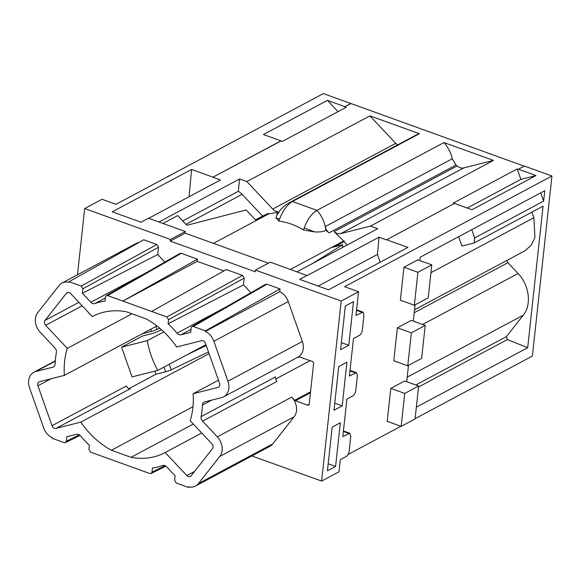 <?xml version="1.0" encoding="UTF-8"?>
<svg xmlns="http://www.w3.org/2000/svg" width="581" height="581" viewBox="0 0 581 581"><rect width="100%" height="100%" fill="white"/><g stroke="black" fill="none" stroke-linecap="round" stroke-linejoin="round"><path stroke-width="0.87" d="M219.567 383.337L205.478 343.4A3.631 2.847 -118.1 0 0 201.491 340.706L176.653 346.988A77.128 60.526 -118.1 0 0 146.071 318.86L126.455 311.794A77.128 60.526 -118.1 0 0 92.415 316.522A77.128 60.526 -118.1 0 0 92.299 316.58L70.65 293.543A3.631 2.847 -118.1 0 0 67.127 292.657A3.631 2.847 -118.1 0 0 66.401 293.267L45.027 320.421A3.631 2.847 -118.1 0 0 45.645 325.316L67.287 348.353A77.128 60.526 -118.1 0 0 64.353 375.384L39.523 381.666A3.631 2.847 -118.1 0 0 39.007 381.862A3.631 2.847 -118.1 0 0 37.925 385.769L52.014 425.699A3.631 2.847 -118.1 0 0 56.001 428.393L80.839 422.118A77.128 60.526 -118.1 0 0 111.414 450.239L131.03 457.312A77.128 60.526 -118.1 0 0 165.077 452.584A77.128 60.526 -118.1 0 0 165.186 452.526L186.835 475.556A3.631 2.847 -118.1 0 0 190.365 476.449A3.631 2.847 -118.1 0 0 191.091 475.839L212.464 448.685A3.631 2.847 -118.1 0 0 211.847 443.782L190.198 420.746A77.128 60.526 -118.1 0 0 193.139 393.722L217.969 387.44A3.631 2.847 -118.1 0 0 218.478 387.244A3.631 2.847 -118.1 0 0 219.567 383.337M218.456 380.199L193.139 393.722M79.27 434.842L66.314 441.262L65.457 442.599L64.201 442.642L52.079 438.27L52.145 437.667A14.518 11.395 -118.1 0 1 43.633 427.819L29.551 387.883A14.518 11.395 -118.1 0 1 33.88 372.254A14.518 11.395 -118.1 0 1 35.928 371.47L52.835 367.192A4.539 3.559 -118.1 0 0 53.474 366.945A4.539 3.559 -118.1 0 0 55.13 364.004A88.014 69.074 -118.1 0 1 56.379 352.478A4.539 3.559 -118.1 0 0 54.926 347.939L40.183 332.252A14.518 11.395 -118.1 0 1 37.721 312.651L59.095 285.496A14.518 11.395 -118.1 0 1 61.993 283.049A14.518 11.395 -118.1 0 1 69.023 282.293L69.088 281.691L81.217 286.063L82.872 288.801L158.504 247.266L156.848 244.528L143.732 239.8L69.088 281.691M66.314 441.262L66.8 436.767L76.51 434.319A4.539 3.559 -118.1 0 1 80.49 435.917A88.014 69.074 -118.1 0 0 89.387 445.337L88.944 449.418L90.607 452.163L149.869 473.522L151.125 473.486L151.982 472.142L152.425 468.061A88.014 69.074 -118.1 0 0 162.622 465.519A4.539 3.559 -118.1 0 1 166.638 466.804L175.106 475.81L174.612 480.305L176.275 483.043L188.404 487.415L188.469 486.813A14.518 11.395 -118.1 0 0 195.492 486.05A14.518 11.395 -118.1 0 0 198.397 483.61L219.771 456.455A14.518 11.395 -118.1 0 0 217.309 436.854L202.566 421.167A4.539 3.559 -118.1 0 1 201.113 416.628A88.014 69.074 -118.1 0 0 202.362 405.102A4.539 3.559 -118.1 0 1 204.018 402.161A4.539 3.559 -118.1 0 1 204.657 401.914L221.564 397.636A14.518 11.395 -118.1 0 0 223.612 396.845A14.518 11.395 -118.1 0 0 227.941 381.216L213.859 341.279A14.518 11.395 -118.1 0 0 205.347 331.439L205.413 330.836L193.284 326.464L191.955 326.544L191.178 327.844L190.691 332.332L180.981 334.787A4.539 3.559 -118.1 0 1 176.994 333.189A88.014 69.074 -118.1 0 0 168.098 323.77L168.541 319.681L166.885 316.943L122.468 300.929L107.616 295.576L106.287 295.664L105.51 296.964L105.067 301.045A88.014 69.074 -118.1 0 0 94.87 303.58A4.539 3.559 -118.1 0 1 90.847 302.294L82.386 293.296L82.872 288.801M189.268 486.972L188.404 487.415M195.492 486.05L269.904 446.317A14.518 11.395 -118.1 0 0 272.801 443.877L294.175 416.722A14.518 11.395 -118.1 0 0 291.713 397.121L294.683 400.28L310.552 391.805M310.065 360.663L275.641 379.044M201.113 416.628L275.517 376.895A4.539 3.559 -118.1 0 0 276.977 381.434L202.566 421.167M294.683 400.28A1.816 1.423 61.9 0 0 295.417 400.774L307.538 405.139A1.816 1.423 61.9 0 0 308.569 405.095A1.816 1.423 61.9 0 0 309.223 404.035L313.609 363.655A1.816 1.423 61.9 0 0 312.28 361.462L300.159 357.09A1.816 1.423 61.9 0 0 299.382 357.039L297.051 357.635M223.612 396.845L298.017 357.112A14.518 11.395 -118.1 0 0 302.352 341.483L227.941 381.216M205.347 331.439L279.759 291.706A14.518 11.395 -118.1 0 1 288.263 301.546L302.352 341.483M279.759 291.706L280.057 288.939L205.413 330.836M280.057 288.939L266.94 284.218L193.284 326.464M265.524 284.349L266.94 284.218M250.832 292.773A88.014 69.074 -118.1 0 0 243.439 284.915L168.098 323.77M151.641 311.452L226.285 269.562L242.517 275.409L244.173 278.146L243.439 284.915M179.856 253.461L181.272 253.331L197.496 259.184L122.86 301.074L197.264 261.341L223.852 270.928M164.815 262.089L157.72 254.536L82.386 293.296M157.72 254.536L158.504 247.266M139.128 242.386A14.518 11.395 -118.1 0 0 136.404 243.316L61.993 283.049M209.087 353.633L80.839 422.118M192.972 406.693L111.414 450.239M169.224 364.28L171.177 369.821L208.485 351.919M171.177 369.821A4.539 0.537 160.6 0 1 165.672 371.796L155.897 374.266L129.026 388.616M52.014 425.699L126.418 385.966A3.631 2.847 -118.1 0 0 130.413 388.66L56.001 428.393M154.793 371.15L155.897 374.266M161.533 329.747L157.712 331.577A4.539 0.537 -19.4 0 1 152.186 333.559L142.41 336.036L121.574 347.162L132.061 376.895L157.771 370.395L205.928 344.678M64.353 375.384L156.943 325.941M132.01 313.791L67.287 348.353M201.723 433.012L165.186 452.526M193.313 424.057L131.03 457.312M187.169 354.7L206.233 345.55M155.897 326.5L156.943 329.463L159.688 328.149M156.943 329.463A4.539 0.537 160.6 0 1 151.438 331.439L142.352 333.734M77.484 274.777L84.681 208.55L170.429 239.459L170.248 241.108L255.262 271.755L255.444 270.107L341.192 301.016L321.627 481.083L338.992 471.816L340.313 459.658L346.269 456.477C347.801 455.431 348.774 453.616 349.196 451.038L350.808 436.2L349.864 433.259L343.429 430.942M251.885 455.94L321.627 481.083M197.264 261.341L197.496 259.184M121.574 347.162L147.284 340.662A77.128 60.526 -118.1 0 0 157.771 370.395M163.813 331.831L147.284 340.662M84.681 208.55L102.038 199.283L115.997 204.309L323.356 93.585L350.888 103.512L344.94 106.693L327.415 100.375L263.425 134.545L280.943 140.863L212.987 177.154L191.592 169.441L112.22 211.825L141.052 222.218L148.496 218.245L185.31 231.514L185.128 233.163L170.248 241.108M524.222 166.166L350.888 103.512M454.277 203.517L453.195 203.125L517.184 168.955L520.859 179.384L535.98 175.564L518.463 169.245L524.411 166.064L551.95 175.992L532.385 356.059L415.088 418.698M535.98 175.564L471.99 209.734L454.465 203.415L386.488 239.866L379.052 237.186L307.124 275.597L270.325 262.162L255.444 270.107M268.407 263.186L185.128 233.163M170.429 239.459L185.31 231.514M348.07 454.48L400.883 426.28M551.95 175.992L344.598 286.716L358.557 291.749L355.979 315.439L363.023 312.113L363.967 315.055L362.355 329.892C361.934 332.47 360.961 334.286 359.428 335.339L353.473 338.512L349.399 376.009L356.443 372.682L357.388 375.631L355.775 390.461C355.354 393.039 354.381 394.855 352.849 395.908L346.893 399.089L342.819 436.585L349.864 433.259M358.557 291.749L341.192 301.016M340.582 349.668L345.325 305.991L353.509 301.619L348.767 345.296L340.582 349.668M327.415 470.813L332.165 427.137L340.35 422.765L335.6 466.441L327.415 470.813M333.995 410.244L338.745 366.567L346.93 362.195L342.187 405.872L333.995 410.244M386.51 239.706L407.906 247.419L328.534 289.803L299.702 279.403L307.138 275.43M344.94 106.693L350.873 103.679M280.943 140.863L282.184 141.481L346.182 107.311L344.918 106.86M280.928 141.03L212.987 177.154M148.663 218.303L220.402 180.001L212.966 177.321M264.166 215.449L262.59 216.096L242.139 194.337A14.518 11.395 -118.1 0 0 238.283 191.302L239.626 178.941L158.962 222.015M239.626 178.941L246.881 181.555L272.714 209.044L395.734 143.347L369.908 115.866L246.881 181.555M369.908 115.866L419.402 133.703A28.258 22.172 -118.1 0 0 415.996 135.09L289.004 202.9A28.258 22.172 61.9 0 1 292.41 201.52L419.402 133.703M325.832 230.316A28.258 22.172 -118.1 0 0 325.258 226.583A9.071 7.117 61.9 0 0 329.013 232.85A85.741 67.287 61.9 0 0 327.626 231.71A85.741 67.287 61.9 0 0 325.832 230.316C323.77 231.623 320.087 232.168 314.779 231.942L303.464 229.974A24.09 11.271 -70.2 0 1 304.175 227.934A24.09 11.271 -70.2 0 1 316.972 210.373L443.957 142.556L493.458 160.4L370.431 226.096L340.8 233.584C338.505 234.099 336.268 233.453 334.082 231.652L343.618 241.013L344.228 240.861L331.824 247.477L342.681 244.732L312.382 263.585M297.022 271.785L377.686 228.711L370.431 226.096M518.463 169.245L517.184 168.955M401.166 426.389L387.215 421.356L390.795 388.391L404.754 393.424L401.166 426.389L415.059 418.966L418.64 386.002L404.754 393.424M418.64 386.002L404.681 380.976L390.795 388.391M416.345 407.158L527.686 347.699L543.068 206.161L474.111 242.981L474.655 237.956L471.743 229.691M406.707 381.702L408.472 365.427M413.287 321.133L415.052 304.858M419.867 260.557L420.23 257.194L544.746 190.706L543.613 201.135L474.655 237.956M414.333 305.243L400.374 300.21L403.955 267.245L417.913 272.278L414.333 305.243L428.219 297.828L431.799 264.863L417.913 272.278M431.799 264.863L417.841 259.83L403.955 267.245M425.219 325.433L411.261 320.4L397.375 327.815L411.333 332.848L425.219 325.433L421.639 358.397L407.753 365.812L411.333 332.848M407.753 365.812L393.795 360.779L397.375 327.815M189.072 196.727L191.592 169.441M338.026 111.668L327.415 100.375M348.767 345.296L341.345 342.623M335.6 466.441L328.185 463.769M342.187 405.872L334.765 403.199M380.163 262.227L377.468 254.427L379.052 237.186M318.199 286.077L377.468 254.427M520.859 179.384L467.24 208.02M166.812 177.176A12.702 5.941 -70.2 0 1 169.819 175.571M213.459 243.374L268.553 213.953L268.03 213.387L255.625 220.01L246.162 209.937L186.835 225.297L177.699 215.58L162.949 223.453M238.283 191.302L182.754 220.954M268.553 213.953L279.33 211.92C276.934 212.065 274.726 211.106 272.714 209.044M397.593 144.909L395.734 143.347M303.464 229.974C295.882 225.239 287.689 222.291 278.902 221.121A24.09 11.271 -70.2 0 1 279.614 219.081A24.09 11.271 -70.2 0 1 292.41 201.52L316.972 210.373A28.258 22.172 61.9 0 1 322.172 217.948A28.258 22.172 61.9 0 1 325.258 226.583L452.25 158.773A28.258 22.172 61.9 0 0 443.957 142.556M329.013 232.85L456.005 165.033L452.25 158.773M456.005 165.033L457.102 165.963C459.288 167.764 461.532 168.403 463.827 167.894L493.458 160.4M347.06 245.066A85.741 67.287 -118.1 0 0 344.148 241.602L344.228 240.861M531.898 212.123L533.881 217.737L534.941 237.484L531.034 245.502L524.672 250.956L414.522 309.775M414.195 312.752L507.917 262.706L506.654 260.578M507.917 262.706L518.063 273.506C529.335 285.002 531.84 304.974 523.292 315.171L506.385 336.646L507.373 339.565L527.686 347.699M543.613 201.135L540.693 192.87M474.111 242.981L461.931 246.061L458.627 236.692M290.435 269.41L343.618 241.013M276.215 216.989L276.026 217.977L278.902 221.121M277.827 213.721A9.071 7.117 61.9 0 1 276.571 213.939A85.741 67.287 61.9 0 1 277.74 213.873M262.59 216.096L255.502 219.879M334.322 246.852L344.148 241.602M342.376 247.564L342.681 244.732M218.928 386.931L217.969 387.44M151.982 472.142L165.055 465.671M272.801 443.877L198.397 483.61M294.175 416.722L219.771 456.455M291.713 397.121L217.309 436.854M211.644 400.149L202.362 405.102M288.263 301.546L213.859 341.279M191.004 329.434L180.981 334.787M225.893 307.073L176.994 333.189M244.173 278.146L168.541 319.681M242.517 275.409L166.885 316.943M181.272 253.331L107.616 295.576M105.401 297.959L94.87 303.58M146.913 272.358L90.847 302.294M81.217 286.063L156.848 244.528M54.033 366.553L52.835 367.192M55.297 361.121L35.928 371.47M51.092 378.739L37.925 385.769M82.175 305.809L45.645 325.316M78.907 302.323L45.027 320.421M68.035 292.396L66.401 293.267M194.555 471.438L186.835 475.556M295.417 400.774L310.45 392.741M164.002 367.069L165.672 371.796M150.675 329.289L151.438 331.439M307.538 405.139L309.186 404.26M348.774 433.404L343.378 431.458M355.354 372.835L349.958 370.889M361.934 312.258L356.538 310.319M340.8 233.584L463.827 167.894M418.531 387.011L507.373 339.565M276.571 213.939L278.219 213.06M334.082 231.652L457.102 165.963M242.139 194.337L185.942 224.346M279.614 219.081A28.258 0.552 -159.6 0 0 276.026 217.977M314.779 231.942A28.258 0.552 -159.6 0 0 304.175 227.934M430.949 272.7L533.881 217.737M422.598 324.488L518.063 273.506M407.201 377.163L523.292 315.171M415.843 384.992L506.385 336.646M80.004 435.401L65.45 442.606M151.118 473.486L165.912 466.165M265.611 284.291L191.948 326.544M106.279 295.664L179.943 253.41M55.318 360.808L33.88 372.254M356.443 372.682L350.016 370.366M363.023 312.113L356.596 309.796M289.004 202.9A28.258 28.258 0 0 0 276.178 217.083"/></g></svg>
